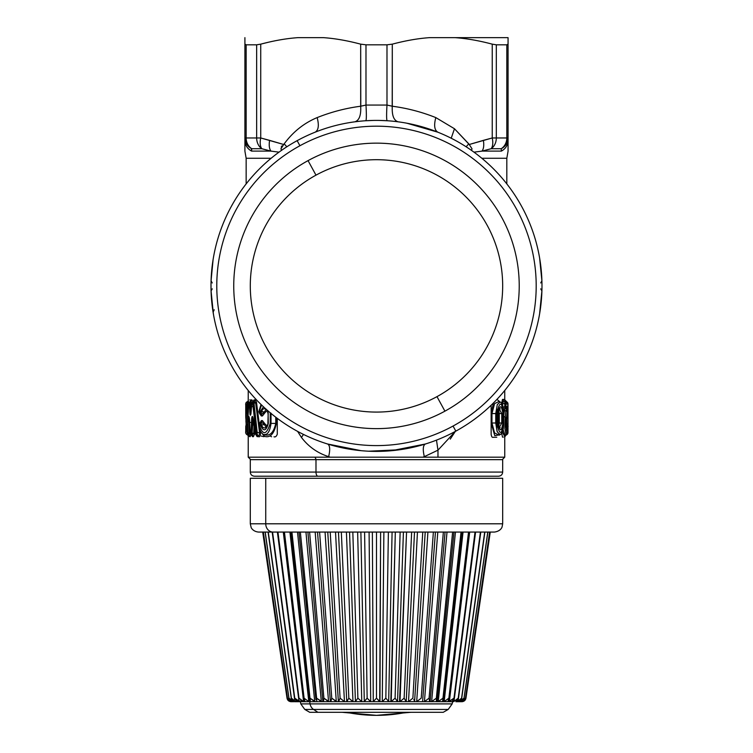 <?xml version="1.0" encoding="UTF-8"?>
<svg xmlns="http://www.w3.org/2000/svg" width="753" height="753" viewBox="0 0 753 753"><rect width="100%" height="100%" fill="white"/><g stroke="black" fill="none" stroke-linecap="round" stroke-linejoin="round"><path stroke-width="1.13" d="M261.62 148.492A12.415 6.015 106.2 0 1 260.717 137.997C259.766 142.797 260.124 146.383 261.79 148.718L251.747 148.718A12.415 12.039 180 0 1 244.913 137.968L246.156 137.968A12.415 11.173 90 0 0 251.747 148.718A12.415 11.173 -90 0 1 246.156 137.968L256.66 137.968A12.415 10.269 90 0 0 261.79 148.718A12.415 10.269 -90 0 1 256.66 137.968L246.156 137.968L246.156 44.813L256.66 44.813L256.66 137.968L260.726 137.968A12.415 6.015 106.2 0 0 261.79 148.718L270.939 151.108L251.568 151.108C247.313 148.727 245.092 145.15 244.913 140.359L244.913 137.968C245.111 142.797 247.379 146.383 251.747 148.718L251.568 151.108C243.774 156.21 243.774 156.21 251.568 151.108L251.361 148.529M501.225 148.718L501.404 151.108L482.033 151.108L491.182 148.718C492.848 146.383 493.206 142.797 492.246 137.968L496.312 137.968L496.312 44.813L492.246 44.154L496.312 44.813L506.816 44.813L506.816 137.968L496.312 137.968A12.415 10.269 90 0 1 491.182 148.718L501.225 148.718C505.592 146.383 507.861 142.797 508.059 137.968L508.059 140.359C507.88 145.15 505.658 148.727 501.404 151.108L501.225 148.718L491.182 148.718A12.415 10.269 -90 0 0 496.312 137.968L506.816 137.968A12.415 11.173 90 0 1 501.225 148.718A12.415 11.173 -90 0 0 506.816 137.968L508.059 137.968A12.415 12.039 180 0 1 501.225 148.718A12.415 12.039 180 0 0 501.611 148.529M360.781 106.201L360.678 44.154C347.331 40.615 334.934 38.45 323.498 37.65L297.906 37.65C286.469 38.45 274.073 40.615 260.726 44.154L256.66 44.813L246.156 44.813L244.913 44.154L244.913 37.65L244.913 137.968L244.913 44.154L246.156 44.813L246.156 137.968L244.913 137.968L244.913 151.212L244.913 140.359C245.092 145.15 247.313 148.727 251.568 151.108L270.939 151.108L261.79 148.718C260.124 146.383 259.766 142.797 260.726 137.968L256.66 137.968L256.66 44.813L260.726 44.154L256.66 44.813L260.726 44.154L260.726 137.968L269.602 140.359C268.812 145.15 269.254 148.727 270.939 151.108L279.005 152.153L270.939 151.108C269.254 148.727 268.812 145.15 269.602 140.359C268.812 145.15 269.254 148.727 270.939 151.108M491.182 148.718A12.415 6.015 -106.2 0 0 492.246 137.968C493.206 142.797 492.848 146.383 491.182 148.718L482.033 151.108L501.404 151.108C509.197 156.21 509.197 156.21 501.404 151.108C509.197 156.21 509.197 156.21 501.404 151.108C505.658 148.727 507.88 145.15 508.059 140.359L508.059 37.65L508.059 44.154L508.059 37.65L429.474 37.65C418.037 38.45 405.641 40.615 392.294 44.154L392.294 106.229C391.795 115.247 393.734 120.442 398.102 121.817M436.985 396.633A126.193 126.193 0 0 1 265.743 346.389A126.193 126.193 0 0 1 315.987 175.148A126.193 126.193 0 0 1 487.229 225.392A126.193 126.193 0 0 1 436.985 396.633L444.919 411.157A142.741 142.741 0 0 1 251.22 354.324A142.741 142.741 0 0 1 308.052 160.624L315.987 175.148A126.193 126.193 0 0 0 265.743 346.389A126.193 126.193 0 0 0 436.985 396.633A126.193 126.193 0 0 0 487.229 225.392A126.193 126.193 0 0 0 315.987 175.148L308.052 160.624A142.741 142.741 0 0 1 501.752 217.457A142.741 142.741 0 0 1 444.919 411.157L436.985 396.633M251.747 148.718L261.79 148.718M499.277 413.557L499.277 423.007L498.721 423.017L498.721 413.566L499.277 413.576L498.721 413.566L498.335 411.147L498.721 423.017L499.267 423.355M498.335 425.426L498.721 423.017L498.335 425.426M496.575 426.066L497.112 426.076L496.575 426.066M497.112 410.507L496.575 410.507L497.112 410.507M496.914 427.102L497.658 427.111M497.658 409.463L496.914 409.472M386.986 105.053C386.449 114.55 386.487 119.774 387.117 120.744C386.487 119.774 386.449 114.55 386.986 105.053L386.986 44.813L365.986 44.813L360.678 44.154L365.986 44.813L365.986 105.053L386.986 105.053L365.986 105.053L365.986 44.813L386.986 44.813L386.986 105.053L392.294 106.229C407.147 108.178 421.661 111.962 435.808 117.59L454.473 128.744L468.771 143.842L466.126 146.779L468.771 143.842L469.26 144.501L483.37 140.359C484.16 145.15 483.718 148.727 482.033 151.108L473.966 152.153L482.033 151.108C483.718 148.727 484.16 145.15 483.37 140.359L492.246 137.968L492.246 44.154L496.312 44.813L496.312 137.968L492.246 137.968L469.26 144.501L454.473 128.744L451.216 138.232L454.473 128.744L435.808 117.59C433.775 125.346 434.453 130.222 437.841 132.189L406.827 123.2M268.849 42.13L261.084 44.06M506.816 44.813L508.059 44.154L508.059 137.968L506.816 137.968L506.816 44.813L496.312 44.813L492.246 44.154C478.899 40.615 466.502 38.45 455.066 37.65L508.059 37.65L508.059 44.154L506.816 44.813M508.059 140.359L508.059 151.212L508.059 140.359M251.568 151.108C243.774 156.21 243.774 156.21 251.568 151.108M271.118 158.271L246.156 158.271L271.118 158.271M246.993 412.004L245.751 412.004L245.751 413.039L245.742 408.663L245.751 412.004C245.742 404.973 245.864 404.973 246.118 412.004L246.118 413.039C245.864 420.07 245.742 420.07 245.751 413.039L246.993 413.039M245.751 412.004L245.751 413.039C245.742 420.07 245.873 420.07 246.118 413.039L246.118 412.004C245.873 404.973 245.742 404.973 245.751 412.004M245.742 416.371L246.09 422.179M245.751 426.659L246.109 424.748L245.751 426.659C245.789 431.563 245.911 430.867 246.118 424.579L246.109 423.638L246.118 424.579C245.911 430.867 245.789 431.563 245.751 426.659L246.09 426.179M498.655 426.697L499.277 423.007L501.762 423.007L499.277 423.007L499.277 413.576L501.762 413.576L501.762 423.007L499.145 427.723L500.199 427.779M499.051 427.676L498.119 423.007L497.018 423.007M500.312 408.86L499.145 408.851L501.762 413.576L499.277 413.576L498.655 409.877M386.986 44.813L392.294 44.154L386.986 44.813M322.736 37.65L323.498 37.65C334.934 38.45 347.331 40.615 360.678 44.154L360.678 106.229L365.986 105.053C366.523 114.55 366.485 119.774 365.854 120.744C366.485 119.774 366.523 114.55 365.986 105.053M506.816 183.892L506.816 158.271L481.854 158.271L506.816 158.271L508.059 151.212M453.052 426.047A159.702 159.702 0 0 1 236.329 362.457A159.702 159.702 0 0 1 299.92 145.743A159.702 159.702 0 0 1 516.643 209.325A159.702 159.702 0 0 1 453.052 426.047L455.829 431.13A165.491 165.491 0 0 1 210.991 285.895A165.491 165.491 0 0 1 297.143 140.66L299.92 145.743A159.702 159.702 0 0 0 236.329 362.457A159.702 159.702 0 0 0 453.052 426.047A159.702 159.702 0 0 0 516.643 209.325A159.702 159.702 0 0 0 299.92 145.743L297.143 140.66A165.491 165.491 0 0 1 541.981 285.895A165.491 165.491 0 0 1 455.829 431.13L453.052 426.047M444.919 411.157A142.741 142.741 0 0 0 501.752 217.457A142.741 142.741 0 0 0 308.052 160.624A142.741 142.741 0 0 0 251.22 354.324A142.741 142.741 0 0 0 444.919 411.157M358.569 121.374L354.87 121.817C359.237 120.442 361.176 115.247 360.678 106.229C345.825 108.178 331.311 111.962 317.164 117.59C304.052 123.059 293.068 131.813 284.192 143.851L283.712 144.501L260.726 137.968L260.726 44.154C274.073 40.615 286.469 38.45 297.906 37.65M387.117 120.744L379.531 120.424M373.441 120.424L365.854 120.744M392.209 107.284L392.294 44.154C405.641 40.615 418.037 38.45 429.474 37.65L455.066 37.65C466.502 38.45 478.899 40.615 492.246 44.154L492.246 137.968M213.391 313.982L211.066 290.922L212.252 288.851M212.252 282.94L211.066 280.86L213.09 259.644M211.301 296.098L211.64 300.551M212.939 311.234L212.544 308.495M213.09 312.147L214.228 309.756M315.112 132.199L315.131 132.189C328.054 127.05 341.297 123.596 354.87 121.817L354.87 121.817C341.297 123.596 328.054 127.05 315.131 132.189C318.519 130.222 319.197 125.346 317.164 117.59C331.311 111.962 345.825 108.178 360.678 106.229M269.602 140.359L283.712 144.501L284.192 143.851L286.837 146.779L284.192 143.851C293.068 131.813 304.052 123.059 317.164 117.59M282.055 145.809L281.208 146.986M280.925 148.652L281.528 150.431L280.954 148.83L283.712 144.501M248.772 434.735L248.772 434.735A2.485 2.447 -89.6 0 1 247.568 432.589L247.144 432.589A2.485 2.457 90.4 0 0 248.358 434.726L250.043 436.655L250.721 434.133L250.043 436.655L248.358 434.726L249.036 434.867L249.732 433.662L250.721 434.133L249.732 433.662L248.772 434.735L248.772 433.154L249.732 433.662L249.921 430.556L249.732 433.662L247.568 432.589A2.485 0.715 2.9 0 0 248.772 433.154L249.469 420.635L248.772 434.735L247.144 432.589L248.744 403.975L249.488 403.975L249.855 412.258C250.015 415.684 250.382 416.145 250.947 413.642L251.681 403.956L252.81 401.838L253.846 401.838L252.735 403.947L251.681 403.956L252.359 403.561L251.681 403.956L251.521 406.987L252.199 406.592L251.521 406.987L250.947 413.642C250.382 416.145 250.015 415.684 249.855 412.258L251.013 411.947L250.504 414.583M250.175 401.688L250.975 401.678L251.954 399.909L251.163 399.909L250.175 401.688L251.163 399.909L250.542 401.434L251.163 399.909L251.954 399.909L250.975 401.678L251.991 402.977L250.655 403.655L250.975 401.678L249.93 401.848L249.723 402.591L249.93 401.848L249.723 402.591L250.975 401.678L251.991 402.977L250.655 403.655L251.031 411.891L249.855 412.258L249.488 403.975L250.655 403.655L249.488 403.975A2.485 2.41 -90.4 0 1 250.655 401.848L249.488 403.975L248.744 403.975L249.93 401.848L250.655 401.848L250.627 414.639M247.492 424.579L246.344 424.579L246.344 412.004C245.883 401.669 245.704 401.669 245.798 412.004C245.704 401.669 245.883 401.669 246.344 412.004L246.344 424.579C245.911 434.453 245.732 434.933 245.798 426.01C245.732 434.933 245.911 434.453 246.344 424.579L247.568 424.579M245.751 426.819L245.779 429.878M246.118 423.638L245.902 420.786L246.118 423.638M246.062 421.595L245.902 420.786M501.762 423.007L502.9 423.007C501.479 432.053 499.823 432.053 497.931 423.007L497.931 413.576C499.823 404.521 501.479 404.521 502.9 413.576L502.9 423.007L501.762 423.007L501.762 413.576L502.9 413.576L501.762 413.576M497.018 413.576L498.119 413.576L498.119 423.007M437.926 132.227L437.841 132.189C434.453 130.222 433.775 125.346 435.808 117.59C421.661 111.962 407.147 108.178 392.294 106.229M469.26 144.501L472.018 148.83L471.453 150.402L472.018 148.83L469.26 144.501M539.647 313.568L539.826 312.504M540.72 282.94L541.906 280.86L540.72 282.94M540.72 288.851L541.906 290.922L539.619 313.756M455.829 140.66A165.491 165.491 0 0 0 210.991 285.895A165.491 165.491 0 0 0 455.829 431.13A165.491 165.491 0 0 0 455.829 140.66M424.946 127.652L437.888 132.208M211.038 289.641L211.019 282.846M213.278 258.477L213.043 259.907M212.977 260.359L212.525 263.381M212.901 310.989L213.532 314.773M256.142 432.636L252.735 403.947A2.485 2.353 -90.5 0 1 253.846 401.838L253.846 403.448A2.485 0.715 174.1 0 0 252.735 403.947L253.846 403.448L257.046 432.213M256.114 432.655A2.485 0.715 -7.3 0 1 257.149 432.184L257.149 434.745A2.485 2.287 -89.5 0 1 256.114 432.655L257.149 434.745L256.039 434.745L254.966 432.646L256.114 432.655L254.966 432.646L253.808 422.744L254.373 423.431L253.808 422.744C253.714 420.645 252.396 412.776 251.709 418.517C252.396 412.776 253.714 420.645 253.808 422.744L254.966 432.646A2.485 2.306 90.5 0 0 256.039 434.745L257.149 434.745L257.149 432.184L253.846 401.838L252.81 401.838A2.485 2.372 89.5 0 0 251.681 403.956L252.735 403.947L256.114 432.655M253.667 423.017L252.688 417.416L252.839 418.819L251.709 418.517L252.839 418.819L252.095 432.928L250.956 432.617L251.709 418.517L250.956 432.617L252.039 433.126M251.897 433.926L252.095 432.928L253.657 433.709L254.081 426.678L253.657 433.709L252.095 432.928L253.206 419.685L252.453 416.917M252.095 434.735L253.657 433.709L254.589 433.963L254.702 432.043L254.589 433.963L253.657 433.709L252.095 434.735A2.485 2.381 -89.5 0 1 250.956 432.617L252.095 434.735L251.257 434.735L250.1 432.608L250.956 432.617L250.1 432.608L249.619 422.075L250.438 422.471L249.619 422.075C249.751 419.525 248.706 413.002 248.358 418.743C248.706 413.002 249.751 419.525 249.619 422.075L250.1 432.608A2.485 2.4 90.5 0 0 251.257 434.735L251.756 434.735M249.064 417.35L249.252 418.141M249.554 419.289L248.358 418.743L247.568 432.589L248.358 418.743M249.017 417.153L250.024 432.721L250.881 433.003L250.1 432.608M249.93 401.848A2.485 2.428 89.6 0 0 248.744 403.975A2.485 0.715 -176.2 0 1 248.697 403.815L247.116 432.476A2.485 0.715 2.5 0 0 247.144 432.589L247.568 432.589M260.058 424.72L259.107 424.72L260.096 422.659L261.027 422.659L261.555 424.993L260.594 425.483L260.058 424.72L261.027 422.659L260.096 422.659A2.485 2.231 89.5 0 0 259.107 424.72L260.594 425.483C263.55 431.855 266.12 431.158 268.313 423.402L268.021 410.884L268.313 423.402C266.12 431.158 263.55 431.855 260.594 425.483L261.555 424.993L261.027 422.659L261.62 422.329L261.027 422.659M260.058 411.863L260.594 411.091L261.555 411.59L261.027 413.915L260.058 411.863L261.027 413.915L260.096 413.915L259.107 411.853L260.058 411.863L259.107 411.853L261.583 404.992L259.107 411.853A2.485 2.231 90.5 0 0 260.096 413.915L261.027 413.915L261.555 411.59L260.594 411.091L260.058 411.863M263.475 406.789L260.594 411.091L263.475 406.789M271.014 413.181L270.233 412.776L270.233 423.402C266.449 435.262 262.741 435.705 259.107 424.72C262.741 435.705 266.449 435.262 270.233 423.402L270.233 413.181L270.722 413.181M271.014 413.425L271.014 423.402L270.233 423.402L271.014 423.402L271.014 413.425M247.248 433.389L247.05 434.726L247.248 433.389M246.344 412.004L247.568 412.004L247.568 423.017L247.568 412.004L246.344 412.004M248.424 412.004L247.568 412.004C247.125 398.93 246.946 398.93 247.04 412.004C246.946 398.93 247.125 398.93 247.568 412.004L248.179 412.004M503.625 423.007C501.79 435.535 499.512 435.535 496.792 423.007L496.792 413.576C499.512 401.048 501.79 401.048 503.625 413.576L503.625 423.007L503.625 413.576C501.79 401.048 499.512 401.048 496.792 413.576L495.756 413.576L497.291 404.634L500.143 401.97L497.291 404.634L495.756 413.576L496.792 413.576L496.792 423.007L495.756 423.007L495.756 413.576L491.963 413.576L494.589 403.608L499.173 401.405L494.589 403.608L491.963 413.576L495.756 413.576L495.756 423.007L496.792 423.007C499.512 435.535 501.79 435.535 503.625 423.007L503.625 423.007M502.9 413.576C501.479 404.53 499.823 404.53 497.931 413.576L497.931 423.007C499.823 432.053 501.479 432.053 502.9 423.007L502.9 413.576M506.44 408.493L505.734 408.71L506.948 406.564L507.258 411.769L506.374 418.423L507.258 411.769L506.948 406.564L505.96 406.573L505.96 403.985L507.899 404.003L506.656 420.23L507.089 429.925M506.063 434.697L504.896 428.57L505.159 417.03L506.374 418.423C504.868 427.779 508.002 439.601 507.87 427.092L507.776 425.68L507.87 427.092L506.44 430.452M506.477 425.596L506.543 423.534L507.776 425.68L506.543 423.534L506.468 425.765L507.71 426.349C507.654 434.829 505.715 426.622 506.656 420.23L507.899 404.003L505.96 403.985L505.96 406.573L506.948 406.564L505.734 408.71C507.014 408.258 507.117 408.804 506.035 410.338L505.159 417.03L506.035 410.338L507.258 411.769L506.035 410.338L506.609 409.576M425.341 444.016L391.635 450.689M361.007 450.661L327.621 444.006C329.965 445.362 330.313 449.579 328.647 456.657C330.313 449.579 329.965 445.362 327.621 444.006L327.611 444.006M539.44 314.792L539.562 314.076M541.379 300.023L541.727 295.016M541.906 290.912L541.962 288.267M540.485 263.71L539.901 259.738M539.553 257.639L539.44 256.989M539.619 258.034L541.906 280.86M541.953 282.949L541.981 285.839M541.972 288.051L541.906 290.922M256.387 434.98L255.766 434.462L257.771 435.008L256.387 434.98L257.272 436.731L256.387 434.98M252.5 402.479L253.102 401.65L254.26 401.631L255.596 402.573L253.846 403.448L255.596 402.573L259.653 433.239L257.149 432.184L259.653 433.239C259.879 434.98 259.248 435.573 257.771 435.008C259.248 435.573 259.879 434.98 259.653 433.239L255.596 402.573L254.26 401.631L253.102 401.65L252.5 402.479L254.043 399.881L253.102 401.65M251.681 403.956L250.627 414.658M253.667 423.026L254.815 432.947A2.485 0.715 -6.8 0 1 254.966 432.646L255.474 433.333L254.966 432.646M250.109 432.834L252.49 436.674L253.413 436.684L252.49 436.674L251.521 434.905L252.462 434.923L253.413 436.684L254.589 433.963L253.413 436.684L252.462 434.923L251.38 434.81M250.975 433.935L251.257 434.735L250.975 433.935M250.438 422.471L249.619 422.075M248.123 434.575L248.226 435.836M248.565 434.867L249.572 436.646L248.565 434.867M248.358 434.726L249.224 435.507M248.245 434.669L247.153 432.373M248.763 403.664L248.763 403.664A2.485 0.715 -176.2 0 0 248.697 403.815L247.116 432.476M275.758 423.402L271.014 423.402L275.758 423.402C273.621 432.966 269.565 436.674 263.606 434.537C267.409 435.356 269.885 431.638 271.014 423.402C269.885 431.638 267.409 435.356 263.606 434.537L263.606 434.537C269.565 436.674 273.621 432.966 275.758 423.402L275.758 417.2L275.758 423.402L276.332 423.402L275.758 423.402M259.39 425.069L258.863 424.899C259.239 429.521 260.717 432.683 263.296 434.368M259.512 423.591L260.096 422.659M259.983 422.687L261.62 422.329L264.472 424.607L261.555 424.993L264.472 424.607L266.101 427.459C263.964 428.523 262.449 427.695 261.555 424.993C262.449 427.695 263.964 428.523 266.101 427.459L266.609 427.13M268.209 423.402L266.355 427.318M267.88 423.402L268.209 413.181M266.101 409.124L264.472 411.976L266.101 409.124L267.739 411.769L266.101 409.124C263.964 408.06 262.449 408.879 261.555 411.59L262.656 409.434M264.218 408.691L265.922 409.03M263.381 413.783L264.472 411.976L265.235 412.38L266.835 410.912L265.235 412.38L261.555 411.59L264.472 411.976L261.62 414.244L259.983 413.886M259.512 412.992L260.096 413.915M258.863 411.675L259.39 411.505M245.742 408.663L245.742 405.255C245.497 403.514 245.93 402.375 247.05 401.848L248.368 408.992L247.436 401.688M499.173 401.405L500.143 401.97C502.449 403.194 503.635 407.062 503.71 413.576L503.71 423.007C503.644 429.483 502.458 433.351 500.143 434.613L497.281 431.949L495.756 423.007L491.963 423.007L491.963 413.576L491.144 413.576L493.441 402.987L491.144 413.576L491.963 413.576L491.963 423.007L495.756 423.007L497.074 431.384L499.681 434.745M505.159 417.03L503.493 416.409L505.159 417.03L504.896 428.579L506.035 434.716C507.494 431.798 507.221 437.286 507.87 427.139L507.87 427.186M507.87 427.139C508.388 426.386 507.955 425.191 506.581 423.525L507.814 425.68L506.44 423.468M506.703 428.579L506.571 420.88M504.745 400.144L505.734 401.255L504.614 399.457L505.649 401.255L503.541 401.217L502.722 402.93L502.722 405.716L502.722 402.93L504.764 403.985L502.722 402.93L503.541 401.217L506.684 401.867L505.63 401.245L506.656 401.848L504.764 401.848L504.764 408.71L505.734 408.71L504.463 409.321L503.71 415.204L504.378 411.147L506.035 410.338L504.463 411.11L504.463 409.321L505.734 408.71L504.764 408.71L505.96 406.573A2.485 2.447 89.6 0 1 504.764 408.71L504.764 406.573L505.96 406.573L504.764 406.573L504.764 403.985L505.96 403.985L504.764 403.985L504.764 401.848A2.485 2.447 90.4 0 1 505.96 403.985L504.764 401.848L506.656 401.848L507.899 404.003A2.485 2.475 -89.6 0 0 506.656 401.848L507.899 404.003L507.899 407.524A2.485 1.722 -177.3 0 0 507.899 407.411L507.88 407.646M422.631 457.184L330.209 457.184L422.631 457.184M425.539 443.95L425.351 444.006C423.007 445.362 422.659 449.579 424.325 456.657L437.973 450.162L436.486 440.129L437.973 450.162L424.325 456.657C422.659 449.579 423.007 445.362 425.351 444.006L425.633 443.922M424.325 456.657L422.762 457.184L504.745 457.184L422.762 457.184L424.325 456.657M368.659 451.207L399.871 449.729M330.209 457.184L328.647 456.657C317.615 453.127 308.542 446.727 301.445 437.446L303.487 434.415L301.445 437.446L297.633 431.394L301.445 437.446C308.542 446.727 317.615 453.127 328.647 456.657L330.209 457.184L314.999 457.184L316.185 459.659L314.999 457.184L330.209 457.184M270.468 436.213L271.607 436.768M274.007 436.806C275.382 437.258 276.473 436.382 277.283 434.18L277.283 418.357M261.263 436.072L263.917 436.674M265.837 434.999L265 434.359L265.837 434.999M254.09 401.801L253.149 402.46L254.09 401.801M250.194 436.655L250.9 434.509M250.194 399.918L249.723 399.928M253.196 401.245L254.043 399.881L255.182 399.871L254.26 401.631L255.182 399.871L256.491 402.158L255.596 402.573L256.491 402.158L259.173 423.506L256.491 402.158L255.182 399.871L254.043 399.881L253.196 401.245M260.152 430.509L260.491 432.843L259.653 433.239L260.491 432.843C260.387 435.827 259.776 437.126 258.637 436.74L257.771 435.008L258.637 436.74L256.444 435.978L255.916 433.907L256.444 435.978L258.637 436.74C259.776 437.126 260.387 435.827 260.491 432.843L260.152 430.509M252.49 436.674L251.718 435.036L252.49 436.674M249.196 435.545L250.043 436.655L249.187 435.441M251.954 399.909L252.867 401.763L251.954 399.909M276.332 417.642L276.332 423.402C274.233 433.822 270.242 438.133 264.378 436.326L263.606 434.537L264.378 436.326L261.075 432.194L264.378 436.326C270.242 438.133 274.233 433.822 276.332 423.402L276.332 417.642M261.62 422.329L262.421 420.616L261.3 420.635L262.421 420.616L261.62 422.329L260.472 422.358L261.3 420.635L258.863 424.899M266.129 427.44L266.835 425.671L265.235 424.193L266.835 425.671L266.101 427.459L264.472 424.607L265.235 424.193L262.421 420.616L265.235 424.193L264.472 424.607L263.381 422.8M267.739 424.805L266.835 425.671L267.739 424.814M261.027 404.455L258.863 411.684L259.776 413.774L261.3 415.948L262.421 415.957L265.235 412.38L262.421 415.957L261.62 414.244L262.421 415.957L261.3 415.948L260.472 414.225L261.62 414.244M261.3 415.948L259.832 413.83L261.3 415.948M245.742 427.92L245.742 431.318C245.45 432.824 245.883 433.963 247.05 434.726L247.709 434.199M248.622 434.914L248.236 436.025L248.622 434.914M248.226 435.714L248.226 457.184L314.999 457.184L248.226 457.184L250.711 459.659M248.236 400.549L248.81 403.213L248.236 400.549M499.173 435.168L494.589 432.975L491.963 423.007L491.144 423.007L491.144 413.576L491.144 423.007L491.963 423.007L494.589 432.975L499.173 435.168L500.143 434.613M504.416 435.874L502.289 432.015L504.51 435.046L504.331 436.034L505.009 435.309L503.06 429.605L505.009 435.309L506.035 434.716M505.762 403.467L505.762 403.985L505.762 403.467M504.764 406.573L502.722 407.627L504.764 406.573M504.764 408.71L503.475 409.368L504.764 408.71M504.463 409.321L503.475 409.387L504.463 409.321M504.378 411.147L504.275 409.434L504.369 411.147L503.192 411.119L504.378 411.157M503.559 410.169L504.275 409.434L503.559 410.169M437.973 450.162L437.973 457.184L437.973 450.162L455.339 431.394L450.247 439.131M496.933 399.391L499.87 401.81L496.933 399.391M491.144 434.349L491.144 423.007L494.768 435.667L499.87 434.773L494.768 435.667L491.144 423.007L491.144 434.349C491.521 436.646 492.161 437.625 493.064 437.295L496.764 437.239M504.614 399.457L504.689 399.947L502.543 399.429L504.614 399.457M502.788 401.387L503.541 401.217L502.543 399.429L503.541 401.217L502.656 401.688M501.743 402.93L502.543 399.429L501.743 403.533L501.743 402.93L502.722 402.93L501.743 402.93L502.477 399.438M491.144 405.227L491.144 413.576L491.144 405.227M502.722 402.93L502.618 402.206M505.611 401.227L504.698 399.457M504.548 437.116L505.734 435.328L504.698 437.116L504.745 435.563M501.743 433.653L502.543 437.145L503.249 437.135M507.899 404.003L505.734 401.255L506.769 401.857A2.485 2.485 -89.6 0 1 507.993 404.003L507.993 432.58A2.485 2.485 -90.4 0 1 506.788 434.707L505.724 435.328L507.07 433.643L504.726 436.844M506.769 401.857L504.726 399.739M506.75 419.892L506.75 423.638L506.75 419.892M506.75 432.58L507.456 432.58M498.542 476.216L317.973 476.216A4.142 1.986 -90 0 1 315.987 472.075L502.675 472.075L315.987 472.075A4.142 1.986 90 0 0 317.973 476.216L254.429 476.216C251.897 475.943 250.514 474.569 250.297 472.075L315.987 472.075L315.987 459.659L502.675 459.659L502.675 472.075C502.43 474.588 501.056 475.971 498.542 476.216M315.987 472.075L250.297 472.075L250.297 459.659L315.987 459.659L315.987 472.075M504.745 435.347L504.745 457.184L502.26 459.659L315.987 459.659M314.425 476.216L346.728 476.216M317.973 476.216L438.547 476.216M487.229 478.277L265.743 478.277L502.675 478.277L502.675 523.796L265.743 523.796L265.743 478.277L265.743 523.796L250.297 523.796L265.743 523.796A8.274 7.266 90 0 0 273.01 532.07L258.571 532.07L273.01 532.07A8.274 7.266 -90 0 1 265.743 523.796L502.675 523.796L502.091 526.836C502.195 526.648 501.187 531.147 494.401 532.07L273.01 532.07L490.259 532.07L465.956 698.163L462.483 701.645L459.198 701.702L463.999 698.163L487.775 532.07L463.999 698.163L459.932 701.645L458.699 701.702L460.347 701.702M258.571 532.07C252.716 531.543 250.965 527.326 251.144 527.429L250.297 523.796L250.297 478.277L265.743 478.277M277.678 532.07L272.548 532.07L277.678 532.07M461.278 701.645L463.999 698.163L461.278 701.645M461.693 701.542L460.958 701.702L461.693 701.542M489.638 532.07L465.467 698.163L461.674 701.645L465.467 698.163L489.638 532.07M462.351 701.645L465.467 698.163L462.351 701.645M453.974 698.163L475.021 532.07L453.974 698.163L448.619 701.702L449.353 701.645L469.674 532.07L449.353 701.645L453.974 698.163L452.111 701.702L453.739 701.645L453.843 700.845L453.739 701.645L458.219 698.163L455.838 701.702L457.278 701.645L461.58 698.163L458.699 701.702L462.483 701.645L465.956 698.163L490.259 532.07M305.012 701.645L304.099 698.163L308.777 701.636M303.619 701.645L300.776 700.205L304.353 701.702L301.558 701.702A4.142 3.633 -90 0 1 298.894 700.375A4.142 3.633 90 0 0 301.558 701.702L304.353 701.702L303.619 701.645L283.297 532.07L303.619 701.645L298.997 698.163L303.619 701.645M296.607 701.645L294.752 698.163L299.976 701.702L294.498 701.702M299.176 701.636L297.171 700.789L299.233 701.645L294.752 698.163L272.548 532.07L294.724 698.266M295.628 701.636L291.392 698.163L295.694 701.645M290.489 701.645L291.279 701.702L287.015 698.163L290.489 701.645L287.015 698.163L262.712 532.07L287.015 698.163L290.489 701.645M287.015 698.163C287.486 700.328 288.851 701.514 291.11 701.702L291.176 701.702M287.505 698.163L292.013 701.702L287.505 698.163L263.334 532.07L287.505 698.172L290.62 701.645L287.505 698.163M292.013 701.702L293.774 701.702L288.973 698.172L265.197 532.07L288.973 698.163L291.693 701.645L288.973 698.163L293.774 701.702L291.675 701.702M293.698 701.645L291.392 698.163L268.275 532.07L291.373 698.304M296.437 701.702L299.233 701.645M300.4 701.645L298.894 700.375L298.997 698.163L298.894 700.375L300.4 701.645M310.415 701.645L309.991 698.163L315.422 701.702L305.473 701.702M305.417 701.702L315.422 701.702L314.735 701.645L297.51 532.07L314.735 701.645L309.991 698.163L291.929 532.07L309.991 698.163L309.417 700.459L290.874 532.07M308.805 701.645L289.924 532.07L308.805 701.645L304.099 698.163L284.436 532.07L304.099 698.163M316.542 701.645L315.422 701.702L316.815 701.702L316.618 698.163L322.002 701.702L316.815 701.702L322.002 701.702L321.333 701.645L305.953 532.07L321.333 701.645L316.618 698.163L300.353 532.07L316.618 698.163M323.329 701.645L322.002 701.702L323.517 701.702L323.894 698.163L329.165 701.702L323.517 701.702L329.165 701.702L328.543 701.645L315.168 532.07L328.543 701.645L323.894 698.163L309.605 532.07L323.894 698.163L323.329 701.645M330.699 701.645L331.753 698.163L330.812 701.702L329.165 701.702L336.855 701.702L330.812 701.702M331.753 698.163L336.855 701.702L336.28 701.645L325.061 532.07L336.28 701.645L331.753 698.163L319.601 532.07L331.753 698.163M338.558 701.645L340.092 698.163L338.596 701.702L336.855 701.702L379.973 701.702L346.804 701.702L347.453 699.961M340.092 698.163L344.45 701.645L335.518 532.07L344.45 701.645L340.092 698.163L330.209 532.07L340.092 698.163M348.771 698.247L352.978 701.645L346.418 532.07L352.978 701.645L348.837 698.163L341.325 532.07L348.837 698.163L346.841 701.645M357.854 698.2L355.331 701.702M357.882 698.163L361.76 701.645L357.647 532.07L361.76 701.645L357.882 698.163L352.828 532.07L357.882 698.163M349.552 532.07L355.425 701.551L356.169 700.243M364.292 701.645L360.885 532.07L364.292 701.645L367.135 698.163L364.094 701.702M368.123 699.198L370.702 701.645L369.092 532.07L370.702 701.645L367.135 698.163L364.593 532.07L367.135 698.163M372.368 532.07L373.262 701.645L376.491 698.163L379.973 701.702L380.613 532.07L379.71 701.645L376.491 698.163L376.491 532.07L376.491 698.163L373.262 701.645L372.368 532.07M383.879 532.07L382.27 701.645L379.973 701.702L382.279 701.636L383.879 532.07M383.221 700.779L385.837 698.163L388.877 701.702L381.931 701.702L388.877 701.702L385.837 698.163L388.379 532.07L385.837 698.163L382.27 701.645M429.643 701.645L429.078 698.163L424.428 701.645L429.078 698.163L429.643 701.645L423.807 701.702L424.428 701.645L437.804 532.07L424.428 701.645L423.807 701.702L416.117 701.702L416.691 701.645L427.911 532.07L416.691 701.645L416.117 701.702L407.994 701.702L408.521 701.645L417.454 532.07L408.521 701.645L407.994 701.702L399.532 701.702L406.554 532.07L399.994 701.645L397.518 701.645L395.09 698.163L400.144 532.07L395.09 698.163L391.212 701.645L395.09 698.163L397.64 701.702L390.807 701.702L395.325 532.07L391.212 701.645L388.68 701.645L392.087 532.07L388.68 701.636M388.877 701.702L397.518 701.645M399.994 701.645L404.135 698.163L411.646 532.07L404.135 698.163L399.994 701.645M397.64 701.702L406.168 701.702L404.135 698.163M408.521 701.645L412.879 698.163L422.762 532.07L412.879 698.163L408.521 701.645M399.532 701.702L414.414 701.645M416.691 701.645L421.219 698.163L416.691 701.645M437.173 700.751L436.354 698.163L431.638 701.645L447.018 532.07L431.638 701.645L429.455 701.702L431.638 701.645L436.354 698.163L436.429 701.645L430.97 701.702L436.429 701.645M442.98 698.163L461.043 532.07L442.98 698.163L438.237 701.645L455.461 532.07L438.237 701.645L436.156 701.702L438.237 701.645L442.98 698.163L442.557 701.645L437.549 701.702L442.557 701.645M448.873 698.163L468.535 532.07L448.873 698.163L444.166 701.645L463.048 532.07L444.166 701.645L443.451 701.702L442.218 701.702L444.166 701.645L448.873 698.163L447.96 701.645L443.451 701.702L447.96 701.645L449.249 700.186L469.326 532.07M448.619 701.702L452.111 701.702L448.619 701.702M442.218 701.702L447.555 701.702M458.219 698.163L480.423 532.07L458.219 698.163L453.739 701.645L452.111 701.702L454.181 699.895L475.576 532.07M452.995 701.702L452.111 701.702M461.58 698.163L484.697 532.07L461.58 698.163L457.278 701.645L455.838 701.702L458.313 699.575L480.781 532.07M455.838 701.702L458.473 701.702M459.198 701.702L461.589 699.236L484.894 532.07M436.354 698.163L452.619 532.07L436.354 698.163M429.078 698.163L443.366 532.07L429.078 698.163M433.37 532.07L421.219 698.163L433.37 532.07M425.219 532.07L414.611 701.307L413.792 699.424M315.921 699.697L298.988 532.07M277.951 532.07L298.997 698.163L277.951 532.07M277.396 532.07L298.894 700.375M422.621 701.137L435.441 532.07M460.657 701.702L461.297 701.702M443.564 700.459L462.107 532.07M465.956 698.163L465.956 698.163C465.486 700.328 464.121 701.514 461.862 701.702L461.693 701.702M465.373 699.735L464.224 700.93M406.168 701.702L429.455 701.702M299.976 701.702L297.284 701.702M293.774 701.702L292.625 701.702M446.708 701.702L437.549 701.702M315.422 701.702L316.815 701.702M443.263 712.291L317.879 712.291L443.263 712.291L448.195 709.439L313.549 709.439L448.195 709.439L452.176 703.895L310.067 703.895L309.681 701.702L310.067 703.895L300.795 703.895L452.176 703.895L452.609 701.702M300.955 701.702L309.681 701.702M313.549 709.439A8.274 7.266 -90 0 1 310.067 703.895A8.274 7.266 90 0 0 313.549 709.439L304.777 709.439L313.549 709.439L317.879 712.291L313.549 709.439M317.879 712.291L309.709 712.291L317.879 712.291M410.912 712.291L376.491 715.35A194.952 171.091 -90 0 1 346.276 712.291A194.952 171.091 90 0 0 376.491 715.35A194.952 171.091 90 0 0 406.695 712.291M246.156 183.892L246.156 158.271L244.913 151.212M245.939 407.288L246.109 412.004M245.939 417.746L246.109 413.039M246.109 424.579L245.939 429.285M246.052 421.369L246.109 423.638M499.032 408.907L498.119 413.576M540.503 307.996L540.099 310.801M253.215 401.754L251.577 403.824M256.349 435.036L254.815 432.947M250.438 402.893L250.693 401.095L248.697 403.815M267.88 413.181L267.08 410.065M507.899 407.524L506.656 420.579M251.747 434.679L251.916 435.356L251.455 434.895M259.983 423.148L260.19 422.461M259.983 413.435L260.19 414.122M247.464 434.961L248.226 435.592M248.226 400.916L247.464 401.613M248.226 390.478L248.226 400.587M504.689 399.984L505.63 401.245M504.745 390.478L504.745 400.154M506.769 434.716L507.993 432.58L507.993 404.003M487.869 532.07L463.97 698.888M489.666 532.07L465.429 698.53M453.984 532.07L437.173 700.714M445.07 532.07L430.17 700.939M414.508 532.07L406.225 701.448M338.464 532.07L346.747 701.448M327.753 532.07L338.361 701.307M307.902 532.07L322.802 700.939M283.646 532.07L303.723 700.186M268.077 532.07L291.383 699.236M265.103 532.07L289.001 698.888M263.305 532.07L287.542 698.53M272.191 532.07L294.658 699.575M317.531 532.07L330.351 701.137M403.42 532.07L397.546 701.551M300.362 701.702L300.795 703.895L304.777 709.439L309.709 712.291M342.06 712.291L376.491 715.35"/></g></svg>

